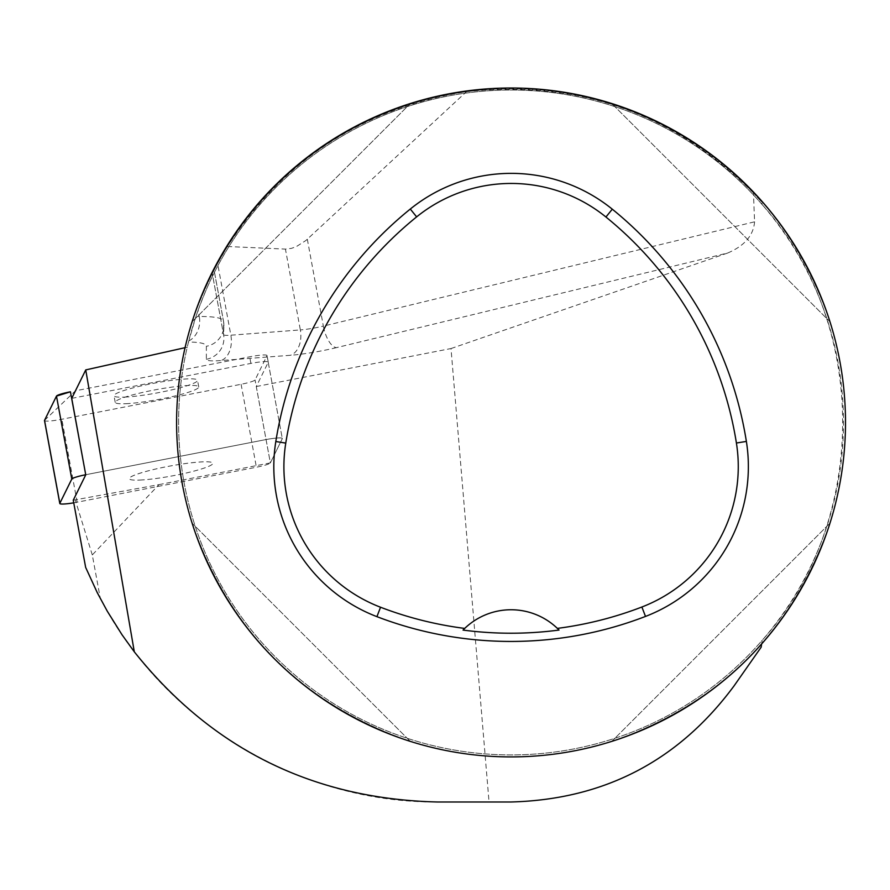 <?xml version="1.0" encoding="UTF-8"?>
<svg xmlns="http://www.w3.org/2000/svg" width="890" height="890" viewBox="0 0 890 890"><rect width="100%" height="100%" fill="white"/><g stroke="black" fill="none" stroke-linecap="round" stroke-linejoin="round"><path stroke-width="0.67" stroke-dasharray="4.45 3.34" d="M142.155 479.944A42.475 5.04 -10.5 0 1 129.295 478.686A42.475 5.04 -10.5 0 1 170.157 466.015A42.475 5.04 -10.5 0 1 212.844 463.278A42.475 5.04 -10.5 0 1 187.879 472.623A42.475 5.04 -10.5 0 1 142.155 479.944A42.475 5.04 169.5 0 0 187.879 472.623A42.475 5.04 169.5 0 0 212.844 463.278A42.475 5.04 169.5 0 0 186.233 463.445A42.475 5.04 169.5 0 0 140.909 472.913A42.475 5.04 169.5 0 0 129.295 478.686A42.475 5.04 169.5 0 0 142.155 479.944M73.737 502.828A15.931 1.891 169.5 0 0 77.163 502.205L256.409 467.228A15.931 1.891 169.5 0 0 270.349 462.911L282.308 438.648A15.931 1.891 169.5 0 0 282.33 438.47A15.931 1.891 169.5 0 0 264.975 439.76L85.807 474.715L264.975 439.76A15.931 1.891 -10.5 0 1 282.33 438.47A15.931 1.891 -10.5 0 1 282.308 438.648L268.224 362.297L256.276 386.538L270.36 462.9L282.308 438.648L267 355.7L255.052 379.963A15.931 1.891 -10.5 0 1 241.101 384.28L61.855 419.257A15.931 1.891 -10.5 0 1 44.589 420.692M44.533 420.358L75.45 390.799L249.678 356.812A15.931 1.891 -10.5 0 1 267.033 355.522A15.931 1.891 -10.5 0 1 267 355.7M126.847 396.984A42.475 5.04 -10.5 0 1 113.998 395.739A42.475 5.04 -10.5 0 1 154.849 383.067A42.475 5.04 -10.5 0 1 197.536 380.319A42.475 5.04 -10.5 0 1 172.582 389.675A42.475 5.04 -10.5 0 1 126.847 396.984M761.618 643.982L762.14 640.344A332.437 332.437 0 0 1 187.245 347.189A332.437 332.437 0 0 1 837.98 362.152A332.437 332.437 0 0 1 503.406 754.82A332.437 332.437 0 0 1 187.245 347.189L185.076 347.678M256.276 386.538L451.007 348.546L489.044 801.99L437.468 801.99C298.84 802.969 164.149 721.734 100.359 598.647L85.663 567.431M73.258 500.202L158.987 484.627L92.293 554.937L100.359 598.647M158.987 484.627L270.36 462.9L255.052 379.963M92.293 554.937L75.294 500.069M451.007 348.546L727.608 253.049L336.453 347.645A21.404 8.922 -103.6 0 1 323.348 326.107L754.587 221.821L753.452 193.008L761.796 202.152A333.783 333.783 0 0 0 212.12 273.975L212.499 276.234A332.437 332.437 0 0 1 762.14 204.578L761.796 202.152M762.14 204.578C869.463 324.26 869.463 520.661 762.14 640.344M489.044 801.99L511.049 801.99C604.188 799.409 678.536 760.716 734.061 685.89L761.15 647.208M754.587 221.821C753.418 235.516 744.429 245.918 727.608 253.049M71.723 398.364L250.891 363.409A15.931 1.891 -10.5 0 1 268.246 362.119A15.931 1.891 -10.5 0 1 268.224 362.297M336.453 347.645A42.809 5.084 -10.5 0 1 290.44 355.288L220.954 360.55A42.809 5.084 -10.5 0 1 206.358 359.293L206.358 346.288A115.055 13.662 169.5 0 0 188.48 342.038L187.245 347.189M176.598 422.461A334.451 334.451 0 0 1 839.949 361.785A334.451 334.451 0 0 1 541.52 755.521A334.451 334.451 0 0 1 176.598 422.461M829.97 321.735C792.545 213.7 719.81 140.976 611.786 103.54C719.81 140.976 792.545 213.7 829.97 321.735L611.786 103.54L829.97 321.735M192.129 523.198C229.564 631.221 302.289 703.957 410.323 741.381C302.289 703.957 229.564 631.221 192.129 523.198L410.323 741.381L192.129 523.198M410.323 103.54C302.289 140.976 229.564 213.7 192.129 321.735C229.564 213.7 302.289 140.976 410.323 103.54L192.129 321.735L410.323 103.54M611.786 741.381C719.81 703.957 792.545 631.221 829.97 523.198C792.545 631.221 719.81 703.957 611.786 741.381L829.97 523.198L611.786 741.381M557.63 628.64A66.895 66.895 0 0 0 464.435 628.674M198.125 310.243L195.934 316.54L199.282 316.517L198.125 310.243C204.222 294.145 209.017 282.809 212.499 276.234M188.48 342.038L195.934 316.54M206.358 359.293A21.404 21.249 -0 0 0 223.557 334.562A21.404 2.548 169.5 0 0 223.557 334.618L212.31 273.608L214.067 270.115L223.557 321.557L223.557 334.562L212.31 273.597L217.605 263.407L230.855 335.196L300.342 329.923L285.434 249.1L291.386 248.377L296.292 246.63L305.882 240.523L466.505 91.67C363.832 107.812 284.132 159.421 227.417 246.508L217.605 263.407M227.417 246.508L285.434 249.1M753.452 193.008C673.986 113.419 578.333 79.633 466.505 91.67M212.12 273.975L214.09 270.07L223.523 321.201A136.459 16.209 -10.5 0 1 223.557 321.557A21.404 21.249 -0 0 1 223.902 325.384L223.557 334.618A21.404 2.548 169.5 0 0 230.855 335.196A21.404 14.24 -94.3 0 1 220.954 360.55M128.06 403.582A42.475 5.04 -10.5 0 1 115.211 402.336A42.475 5.04 -10.5 0 1 156.073 389.664A42.475 5.04 -10.5 0 1 198.748 386.916A42.475 5.04 -10.5 0 1 173.795 396.261A42.475 5.04 -10.5 0 1 128.06 403.582M77.163 502.205L61.855 419.257M241.101 384.28L256.409 467.228M250.891 363.409L249.678 356.812M307.328 239.254L323.348 326.107A21.404 2.548 169.5 0 1 300.342 329.923A21.404 14.24 -94.3 0 1 290.44 355.288M188.758 340.948A21.404 17.678 89.6 0 0 199.282 316.517A136.459 16.209 -10.5 0 1 223.523 321.201L223.902 325.384A21.404 21.249 -0 0 1 206.358 346.288M268.246 362.119L267.033 355.522M198.748 386.916L197.536 380.319M115.211 402.336L113.998 395.739"/><path stroke-width="1.33" d="M761.618 643.982L761.15 647.208L734.061 685.89C678.625 760.794 604.288 799.487 511.049 801.99L437.468 801.99C312.88 799.009 211.831 748.957 134.312 651.836L85.74 369.917L71.723 398.364L85.729 474.737A15.931 1.891 169.5 0 0 71.79 479.054L59.83 503.306A15.931 1.891 169.5 0 0 59.797 503.484A15.931 1.891 169.5 0 0 73.737 502.828M44.589 420.692A15.931 1.891 -10.5 0 1 44.5 420.536A15.931 1.891 -10.5 0 1 44.533 420.358L56.482 396.106A15.931 1.891 -10.5 0 1 70.432 391.789L56.482 396.106L44.533 420.358L59.83 503.306M85.74 369.917L185.076 347.678M85.807 474.715L73.258 500.202L85.663 567.431L97.322 592.785L107.278 611.196L122.086 634.848L134.312 651.836M176.598 422.461A334.451 334.451 0 0 1 678.28 132.821A334.451 334.451 0 0 1 678.28 712.1A334.451 334.451 0 0 1 176.598 422.461M275.811 441.518A374.579 374.579 0 0 1 410.301 209.039A160.534 160.534 0 0 1 612.287 209.183A374.579 374.579 0 0 1 746.376 441.429A160.534 160.534 0 0 1 645.506 616.425A374.579 374.579 0 0 1 376.926 616.659A160.534 160.534 0 0 1 275.811 441.518L285.768 443.098A364.5 364.5 0 0 1 416.631 216.882A150.455 150.455 0 0 1 605.934 217.015A364.5 364.5 0 0 1 736.408 443.009A150.455 150.455 0 0 1 641.879 607.013A364.5 364.5 0 0 1 557.374 628.385L559.042 630.053A66.895 66.895 0 0 0 557.63 628.64M285.768 443.098A150.455 150.455 0 0 0 380.542 607.236A364.5 364.5 0 0 0 464.702 628.418L463.034 630.076A366.368 366.368 0 0 0 559.042 630.053M464.702 628.418A66.895 66.895 0 0 1 557.374 628.385M464.435 628.674A66.895 66.895 0 0 0 463.034 630.076M71.79 479.054L56.482 396.106M70.432 391.789L85.729 474.737M416.631 216.882L410.301 209.039M605.934 217.015L612.287 209.183M736.408 443.009L746.376 441.429M641.879 607.013L645.506 616.425M380.542 607.236L376.926 616.659M59.797 503.484L44.5 420.536"/></g></svg>

